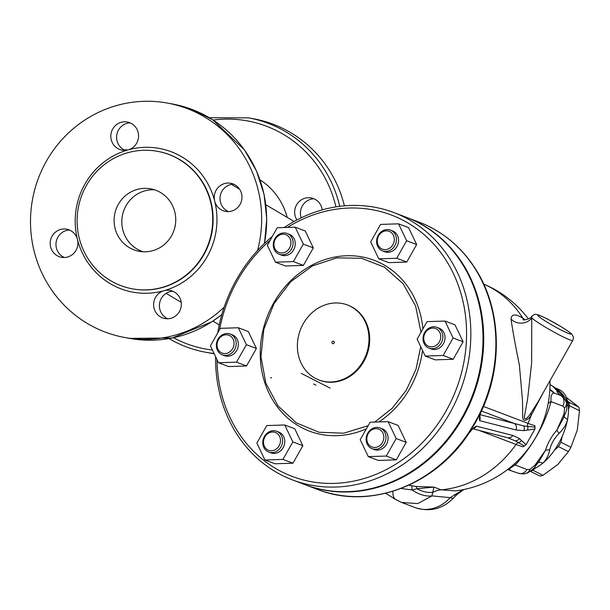 <?xml version="1.0" encoding="UTF-8"?>
<svg xmlns="http://www.w3.org/2000/svg" width="610" height="610" viewBox="0 0 610 610"><rect width="100%" height="100%" fill="white"/><g stroke="black" fill="none" stroke-linecap="round" stroke-linejoin="round"><path stroke-width="0.91" d="M332.229 341.875A1.273 1.113 110.8 0 1 334.219 342.866A1.273 1.113 110.8 0 1 332.724 343.659A1.273 1.273 0 0 1 331.992 342.019A1.273 1.273 0 0 1 333.632 341.28M303.284 323.696A40.108 35.144 110.8 0 1 347.41 304.969A40.108 35.144 110.8 0 1 366.038 354.936A40.108 35.144 110.8 0 1 318.946 379.969A40.108 35.144 110.8 0 1 303.284 323.696M347.41 304.969L348.127 305.244A40.108 35.144 110.8 0 1 366.755 355.211A40.108 35.144 110.8 0 1 319.663 380.243L318.946 379.969M270.771 377.765L271.458 377.582A4.766 1.906 73.5 0 0 270.878 378.101M468.45 433.001L474.877 422.577L468.45 433.001L469.006 433.161L469.73 432.315L469.54 431.72M478.888 415.486C480.901 412.589 479.17 416.272 479.002 417.354A4.766 3.363 13.2 0 0 479.734 416.089L480.779 412.802L480.161 412.665L474.877 422.577L480.169 412.665M469.014 433.161C434.899 485.606 369.347 510.173 317.535 489.418A142.961 125.263 110.8 0 0 474.877 422.577A142.961 125.263 110.8 0 0 418.978 222.093C442.89 231.381 461.945 247.332 476.143 269.948C501.168 309.552 503.075 365.924 481.13 411.742L480.52 411.666M392.932 491.271A25.414 10.827 121.8 0 0 395.768 499.575L401.647 502.48L417.781 503.586L431.949 495.892L433.962 487.093L415.738 486.445L408.738 485.24M478.812 430.325L516.052 444.454A108.016 94.641 110.8 0 1 441.16 489.822L433.962 487.093L417.034 488.732A9.531 3.042 97.5 0 0 415.738 486.445M483.73 284.13A108.016 94.641 110.8 0 1 522.869 318.199C515.534 313.616 511.584 313.883 511.028 319.015C512.56 329.995 515.343 345.329 519.377 365.016L522.48 400.244L522.747 416.386C522.335 423.279 528.016 419.932 531.119 415.547A108.016 94.641 110.8 0 1 527.993 423.34L483.494 406.458M566.888 404.979A9.531 6.214 -5.1 0 0 568.345 405.909C566.667 398.307 561.985 392.138 554.307 387.411L559.66 389.851A44.477 23.195 116.6 0 1 568.345 405.909A44.477 23.195 116.6 0 1 567.544 419.436A44.477 23.195 116.6 0 1 542.778 463.203A44.477 23.195 116.6 0 1 532.683 469.342M305.015 484.668A142.961 125.263 -69.2 0 0 305.374 484.805A142.961 125.263 -69.2 0 0 473.207 395.585A142.961 125.263 -69.2 0 0 406.817 217.48A142.961 125.263 -69.2 0 0 406.458 217.343M538.073 462.624A9.531 5.246 50.3 0 1 542.778 463.203C546.324 459.841 548.619 455.441 549.663 450.012C551.165 443.783 554.315 438.224 559.103 433.336C563.419 429.28 566.232 424.644 567.544 419.436A9.531 3.942 -169.5 0 1 564.151 416.256M549.663 450.012A9.531 4.102 17.2 0 0 545.462 450.317L536.518 463.059A7.945 1.487 38 0 1 536.853 464.233A7.945 1.487 38 0 1 536.815 464.271M564.547 415.235A7.945 2.745 -159.4 0 1 564.524 415.311A7.945 2.745 -159.4 0 1 563.007 416.233L556.922 430.065A9.531 2.653 -138.9 0 0 559.103 433.336M549.991 384.75L552.645 386.145L549.991 384.575M552.645 386.145L557.235 391.018A15.883 15.822 51.4 0 1 563.358 397.262M203.427 254.728A69.891 67.74 -79.7 0 0 157.471 151.318A69.891 67.74 -79.7 0 0 78.286 207.918A69.891 67.74 -79.7 0 0 132.385 288.835A69.891 67.74 -79.7 0 0 203.427 254.728M129.335 247.629A31.766 30.79 100.3 0 1 116.06 209.276A31.766 30.79 100.3 0 1 150.632 188.825A31.766 30.79 100.3 0 1 175.222 225.601A31.766 30.79 100.3 0 1 139.225 251.328A31.766 30.79 100.3 0 1 129.335 247.629M313.906 198.776A14.297 13.855 -79.7 0 0 300.86 216.809A14.297 13.855 -79.7 0 0 301.165 217.831M296.917 219.966A14.297 13.855 100.3 0 1 295.087 215.757A14.297 13.855 100.3 0 1 311.077 197.93A14.297 13.855 100.3 0 1 322.248 209.87M344.391 205.829A119.133 115.465 -79.7 0 0 253.638 118.805L248.636 117.89L209.314 117.715M169.046 338.573A119.133 115.465 -79.7 0 0 205.883 352.298L210.885 353.205A119.133 115.465 -79.7 0 0 214.217 353.762M77.485 239.486A14.297 13.855 100.3 0 1 61.496 257.306A14.297 13.855 100.3 0 1 50.432 240.759A14.297 13.855 100.3 0 1 66.627 229.177A14.297 13.855 100.3 0 1 77.485 239.486A73.07 70.821 -79.7 0 0 163.976 290.718A14.297 13.855 100.3 0 1 170.037 290.429A14.297 13.855 100.3 0 1 181.101 306.983A14.297 13.855 100.3 0 1 164.906 318.557A14.297 13.855 100.3 0 1 153.613 305.145A14.297 13.855 100.3 0 1 163.976 290.718A73.07 70.821 -79.7 0 0 207.24 256.513A73.07 70.821 -79.7 0 0 214.682 201.087A14.297 13.855 100.3 0 1 230.671 183.267A14.297 13.855 100.3 0 1 241.735 199.813A14.297 13.855 100.3 0 1 225.54 211.395A14.297 13.855 100.3 0 1 214.682 201.087A73.07 70.821 -79.7 0 0 128.191 149.862A14.297 13.855 100.3 0 1 122.13 150.144A14.297 13.855 100.3 0 1 111.058 133.59A14.297 13.855 100.3 0 1 127.254 122.015A14.297 13.855 100.3 0 1 138.554 135.428A14.297 13.855 100.3 0 1 128.191 149.862A73.07 70.821 -79.7 0 0 77.485 239.486M69.456 230.023A14.297 13.855 -79.7 0 0 57.866 237.206A14.297 13.855 -79.7 0 0 64.439 257.519M130.082 122.862A14.297 13.855 -79.7 0 0 116.83 134.642A14.297 13.855 -79.7 0 0 125.073 150.35M233.493 184.113A14.297 13.855 -79.7 0 0 220.454 202.139A14.297 13.855 -79.7 0 0 228.483 211.601M172.866 291.275A14.297 13.855 -79.7 0 0 169.74 291.771A14.297 13.855 -79.7 0 0 159.507 303.742A14.297 13.855 -79.7 0 0 166.225 317.947A14.297 13.855 -79.7 0 0 167.849 318.763M143.121 251.777A31.766 30.79 100.3 0 1 137.029 249.032A31.766 30.79 100.3 0 1 123.128 212.6A31.766 30.79 100.3 0 1 154.429 189.779M224.175 307.143A119.133 115.465 100.3 0 1 124.707 337.49A119.133 115.465 100.3 0 1 32.49 199.569A119.133 115.465 100.3 0 1 167.46 103.082A119.133 115.465 100.3 0 1 257.55 250.512M393.93 212.593L406.1 217.206A142.961 125.263 110.8 0 1 461.991 417.69A142.961 125.263 110.8 0 1 304.657 484.531L292.487 479.917A142.961 125.263 -69.2 0 0 449.829 413.077A142.961 125.263 -69.2 0 0 393.93 212.593A142.961 125.263 -69.2 0 0 284.207 227.538M127.36 150.06L125.881 149.725L123.334 150.197M401.083 488.457L412.017 489.967A25.414 15.181 -142.6 0 0 431.949 495.892L450.195 497.661A36.531 32.01 110.8 0 1 415.128 507.596L401.822 502.548M463.15 489.655L450.195 497.661A25.414 4.964 -138 0 0 453.703 497.821M549.953 380.762A108.016 108.016 0 0 1 455.586 490.89L441.16 489.822A23.828 20.877 110.8 0 0 433.092 492.27A25.414 19.84 -137.6 0 1 417.034 488.732L412.017 489.967A9.531 2.112 100.6 0 0 411.239 485.735M453.726 497.791A25.414 4.964 -138 0 1 453.703 497.813C442.776 509.037 429.913 512.301 415.128 507.596M385.634 493.276L395.768 499.575A25.414 10.827 121.8 0 0 395.89 499.651M563.678 397.583L560.323 392.726L554.307 387.411M536.518 463.059L534.795 465.384A7.945 0.785 35.1 0 1 535.366 466.238L539.423 460.779L545.462 450.317C547.757 442.99 551.577 436.241 556.922 430.065L563.076 418.879L565.401 413.13A7.945 2.074 23.7 0 1 564.059 413.656L563.007 416.233M557.235 391.018C556.526 391.384 557.395 392.611 559.843 394.7A15.883 14.365 -50.3 0 1 562.176 396.241A15.883 14.365 -50.3 0 1 562.184 396.241A15.883 14.365 -50.3 0 1 562.473 396.492M561.833 395.959L562.885 396.843L560.811 395.516A7.945 6.962 110.8 0 1 562.839 406.115L564.608 407.983A7.945 6.557 -20.1 0 0 566.149 401.54A7.945 6.557 -20.1 0 0 566.065 401.334M526.476 473.207A7.945 5.986 -109.7 0 0 526.621 473.162A7.945 5.986 -109.7 0 0 529.861 469.395L526.979 469.494A7.945 6.962 110.8 0 1 518.241 473.207A7.945 6.962 110.8 0 1 518.21 473.2M510.738 470.234C508.13 469.99 509.609 468.251 515.16 465.003A15.883 5.467 43.5 0 1 514.886 463.432M272.35 236.398A142.961 125.263 -69.2 0 0 217.686 333.022M215.589 356.644A142.961 125.263 -69.2 0 0 292.487 479.917M287.478 227.431A139.789 122.48 110.8 0 1 435.639 246.219A139.789 122.48 110.8 0 1 446.024 411.048A139.789 122.48 110.8 0 1 306.761 480.779A139.789 122.48 110.8 0 1 217 359.58M219.585 329.659A139.789 122.48 110.8 0 1 270.154 240.287M388.097 421.632L398.116 425.437L406.199 442.357L396.302 459.856L378.314 460.436L368.295 456.631L360.22 439.718L370.117 422.219L388.097 421.632L396.18 438.552L386.282 456.051L368.295 456.631M445.003 321.058L455.022 324.863L463.104 341.775L453.2 359.275L435.22 359.862L425.2 356.057L417.118 339.137L427.023 321.638L445.003 321.058L453.085 337.978L443.18 355.477L425.2 356.057M398.559 223.832L408.586 227.637L416.661 244.549L406.763 262.048L388.783 262.635L378.757 258.831L370.682 241.911L380.579 224.411L398.559 223.832L406.641 240.744L396.744 258.251L378.757 258.831M295.217 227.179L305.236 230.984L313.319 247.896L303.414 265.396L285.434 265.983L275.415 262.178L267.332 245.266L277.237 227.759L295.217 227.179L303.3 244.099L293.395 261.598L275.415 262.178M238.312 327.753L248.331 331.558L256.413 348.478L246.516 365.977L228.529 366.557L218.51 362.752L210.435 345.839L220.332 328.34L238.312 327.753L246.394 344.673L236.497 362.172L218.51 362.752M284.756 424.979L294.775 428.784L302.857 445.704L292.952 463.203L274.973 463.783L264.954 459.986L256.871 443.066L266.776 425.566L284.756 424.979L292.838 441.899L282.933 459.399L264.954 459.986M422.516 350.437A91.34 80.032 110.8 0 1 409.897 388.402A91.34 80.032 110.8 0 1 378.909 421.929M366.396 428.792A91.34 80.032 110.8 0 1 276.772 406.115A91.34 80.032 110.8 0 1 273.623 303.079A91.34 80.032 110.8 0 1 361.204 256.764A91.34 80.032 110.8 0 1 422.913 328.904M368.158 425.681L343.682 433.214L318.931 432.238L296.33 422.844L278.053 405.978L265.868 383.248L260.973 356.827L263.81 329.369L274.058 303.536L290.734 281.706L312.32 265.968L336.728 257.87L361.539 258.289L384.369 267.142L402.989 283.589L415.608 306.029L420.999 332.29M420.732 346.701L415.997 369.263L406.268 390.24L392.215 408.25L374.753 422.067M276.65 431.27L278.8 432.086A11.117 9.745 110.8 0 1 283.963 445.94A11.117 9.745 110.8 0 1 270.909 452.879L268.766 452.063A11.117 9.745 -69.2 0 0 281.82 445.125A11.117 9.745 -69.2 0 0 276.65 431.27A11.117 9.745 -69.2 0 0 264.412 436.47A11.117 9.745 -69.2 0 0 268.766 452.063M292.952 463.203L282.933 459.399M302.857 445.704L292.838 441.899M264.885 436.943A9.531 8.349 110.8 0 1 279.594 436.463A9.531 8.349 110.8 0 1 271.496 450.782A9.531 8.349 110.8 0 1 264.885 436.943M230.214 334.044L232.357 334.86A11.117 9.745 110.8 0 1 237.519 348.714A11.117 9.745 110.8 0 1 224.465 355.653L222.322 354.837A11.117 9.745 -69.2 0 0 235.376 347.898A11.117 9.745 -69.2 0 0 230.214 334.044A11.117 9.745 -69.2 0 0 226.844 333.487A11.117 9.745 -69.2 0 0 216.611 342.85A11.117 9.745 -69.2 0 0 222.322 354.837M246.516 365.977L236.497 362.172M256.413 348.478L246.394 344.673M287.112 233.47L289.262 234.286A11.117 9.745 110.8 0 1 294.188 238.929A11.117 9.745 110.8 0 1 292.533 251.48A11.117 9.745 110.8 0 1 281.37 255.079L279.227 254.263A11.117 9.745 -69.2 0 0 290.383 250.664A11.117 9.745 -69.2 0 0 292.037 238.113A11.117 9.745 -69.2 0 0 287.112 233.47A11.117 9.745 -69.2 0 0 274.058 240.409A11.117 9.745 -69.2 0 0 279.227 254.263M303.414 265.396L293.395 261.598M313.319 247.896L303.3 244.099M390.461 230.123L392.604 230.938A11.117 9.745 110.8 0 1 396.95 246.531A11.117 9.745 110.8 0 1 384.719 251.724L382.569 250.908A11.117 9.745 -69.2 0 0 394.807 245.716A11.117 9.745 -69.2 0 0 390.461 230.123A11.117 9.745 -69.2 0 0 377.407 237.061A11.117 9.745 -69.2 0 0 382.569 250.908M416.661 244.549L406.641 240.744M406.763 262.048L396.744 258.251M436.897 327.349L439.047 328.165A11.117 9.745 110.8 0 1 444.759 340.151A11.117 9.745 110.8 0 1 434.526 349.507A11.117 9.745 110.8 0 1 431.156 348.95L429.013 348.142A11.117 9.745 -69.2 0 0 432.376 348.691A11.117 9.745 -69.2 0 0 442.616 339.335A11.117 9.745 -69.2 0 0 436.897 327.349A11.117 9.745 -69.2 0 0 423.843 334.288A11.117 9.745 -69.2 0 0 429.013 348.142M453.2 359.275L443.18 355.477M463.104 341.775L453.085 337.978M380 427.923L382.142 428.738A11.117 9.745 110.8 0 1 387.304 442.593A11.117 9.745 110.8 0 1 374.25 449.532L372.108 448.716A11.117 9.745 -69.2 0 0 385.162 441.777A11.117 9.745 -69.2 0 0 380 427.923A11.117 9.745 -69.2 0 0 368.837 431.522A11.117 9.745 -69.2 0 0 367.182 444.072A11.117 9.745 -69.2 0 0 372.108 448.716M396.302 459.856L386.282 456.051M406.199 442.357L396.18 438.552M226.043 334.783A9.531 8.349 110.8 0 1 232.662 348.623A9.531 8.349 110.8 0 1 217.945 349.103A9.531 8.349 110.8 0 1 226.043 334.783M290.055 238.662A9.531 8.349 110.8 0 1 281.957 252.982A9.531 8.349 110.8 0 1 275.346 239.135A9.531 8.349 110.8 0 1 290.055 238.662M392.909 244.702A9.531 8.349 110.8 0 1 378.192 245.174A9.531 8.349 110.8 0 1 386.298 230.854A9.531 8.349 110.8 0 1 392.909 244.702M431.743 346.861A9.531 8.349 110.8 0 1 425.132 333.014A9.531 8.349 110.8 0 1 439.841 332.541A9.531 8.349 110.8 0 1 431.743 346.861M367.731 442.982A9.531 8.349 110.8 0 1 375.836 428.662A9.531 8.349 110.8 0 1 382.447 442.502A9.531 8.349 110.8 0 1 367.731 442.982M475.426 422.722L477.714 418.14L474.877 422.577L472.605 427.168L475.426 422.722M568.505 409.889L569.481 405.749A44.477 23.195 -63.4 0 0 568.878 402.181L578.905 407.198L566.286 397.308M568.878 402.181L567.582 401.197M569.481 405.749L579.5 410.759A44.477 23.195 -63.4 0 0 578.905 407.198M554.337 450.378L558.417 446.589A44.477 23.195 -63.4 0 0 560.88 442.235L570.899 447.252L577.296 430.058L579.5 410.759M560.88 442.235L562.313 436.135M558.417 446.589L568.436 451.598A44.477 23.195 -63.4 0 0 570.899 447.252M530.837 470.882A44.477 23.195 -63.4 0 0 532.965 470.279L542.991 475.297L557.814 464.5L568.436 451.598M532.965 470.279L535.122 468.274M530.296 471.263L539.926 476.082A44.477 23.195 -63.4 0 0 542.991 475.297M537.73 402.371L530.967 412.993C527.833 417.949 522.991 422.219 524.707 415.052L527.68 398.49L531.638 362.973L531.752 316.3C533.75 314.623 535.245 314.013 536.259 314.486C536.937 314.539 538.035 314.325 547.62 319.121L560.529 326.335C574.323 335.119 571.067 333.556 573.034 336.148C573.53 337.452 573.438 338.885 572.759 340.449A23.828 1.982 29.5 0 1 553.872 332.015A23.828 1.982 29.5 0 1 531.79 317.879A12.711 11.064 -1.3 0 1 511.028 319.015M526.979 469.494L515.16 465.003A76.715 36.417 122.1 0 0 551.013 401.632C550.616 395.76 551.745 392.909 554.383 393.076A15.883 14.983 -46.8 0 1 551.303 390.873L549.854 389.172M472.826 428.792L507.619 437.721A4.766 4.537 -75.6 0 1 507.589 437.713L515.252 440.824L524.402 445.994L526.072 444.743L534.985 428.99L534.894 425.688A107.329 8.921 -150.5 0 1 527.993 423.34A4.766 4.178 110.8 0 0 527.62 426.428L523.7 425.894L479.872 414.632M469.12 432.193L469.73 432.315L472.331 429.28A4.766 2.776 -136.3 0 0 472.788 428.334C471.843 429.211 469.502 432.742 470.859 429.676M526.072 444.743L521.481 440.489A4.766 4.529 141.3 0 1 518.447 442.639A4.766 4.178 110.8 0 0 516.052 444.454A107.329 8.921 29.5 0 0 522.953 446.802L524.394 445.994M471.553 429.745A4.766 2.776 -136.3 0 0 472.331 429.28L473.436 428.312L472.758 428.495M507.619 437.721A4.766 4.537 -75.6 0 0 512.705 435.449L476.471 426.146A4.766 4.537 104.4 0 1 473.177 428.495M535.077 427.122L527.62 426.428A4.766 4.377 -103.7 0 1 527.36 430.103L534.985 428.99M479.742 416.05A4.766 4.537 104.4 0 1 479.59 420.633L515.824 429.936A4.766 4.537 -75.6 0 0 514.26 423.462L481.465 411.018M479.62 416.462L479.734 416.089A4.766 3.363 13.2 0 0 479.742 414.998M316.01 385.162L313.51 383.957M562.839 406.115L551.013 401.632A15.883 7.785 14.4 0 0 548.123 403.736M301.264 373.381L330.094 388.105M525.157 319.899L522.869 318.199A12.711 9.44 123.1 0 0 524.036 319.93M530.967 412.993A12.711 6.512 38.8 0 0 531.119 415.547L543.312 392.504M168.734 338.405C180.316 345.245 192.699 349.873 205.883 352.298A119.133 115.465 -79.7 0 0 214.079 353.48M339.724 206.325A119.133 115.465 -79.7 0 0 248.636 117.89M213.157 120.086A115.961 112.392 100.3 0 1 335.935 206.866M212.44 350.048A115.961 112.392 100.3 0 1 173.461 337.719M157.471 151.318L157.853 151.387A69.891 67.74 100.3 0 1 203.809 254.797A69.891 67.74 100.3 0 1 132.774 288.904L132.385 288.835M167.46 103.082L172.462 103.997A119.133 115.465 100.3 0 1 264.374 243.527M221.872 314.478A119.133 115.465 100.3 0 1 129.709 338.397L124.707 337.49M457.248 494.313A25.414 6.306 -131.5 0 1 457.172 494.382A25.414 6.306 -131.5 0 1 454.412 494.626M549.747 323.742A19.062 1.586 -150.5 0 1 538.172 315.911A19.062 1.586 -150.5 0 1 553.43 322.248A19.062 1.586 -150.5 0 1 570.868 334.036A19.062 1.586 -150.5 0 1 549.747 323.742M559.843 394.7L560.811 395.516L554.383 393.076A108.206 8.99 29.5 0 0 549.877 389.195M564.608 407.983L564.059 413.656M534.795 465.384L529.861 469.395M476.471 426.146L472.788 428.334M521.481 440.489L519.354 438.476L512.705 435.449M519.354 438.476A4.766 4.552 126.6 0 1 515.252 440.824M515.824 429.936L523.776 430.652L527.36 430.103M479.002 417.354L479.59 420.633M523.7 425.894A4.766 4.461 85.9 0 1 523.776 430.652M287.158 217.381A64.774 62.777 -79.7 0 0 259.974 179.82M552.713 386.199L554.063 387.045M172.462 103.997L193.355 109.945L212.753 119.819L244.396 149.824L256.497 171.006L264.054 194.338L266.761 218.822L264.496 243.405M221.842 314.577L211.861 321.798L172.211 337.978L129.709 338.397M453.703 497.813L457.172 494.382L463.874 489.51M562.862 396.82L566.141 401.54C567.33 406.397 567.087 410.263 565.409 413.138M535.366 466.238C535.084 468.228 525.82 474.336 526.621 473.162C524.02 473.329 526.491 474.778 518.218 473.192L507.619 469.517M418.978 222.093L406.817 217.48M317.535 489.418L305.374 484.805M537.684 402.455L572.759 340.449M480.779 412.802L481.13 411.742M294.096 221.491L265.823 204.746M239.608 189.214L231.404 184.357M219.242 324.856L212.913 321.104M181.208 302.324L166.111 293.379M528.413 318.954A108.016 108.016 0 0 0 483.715 284.108M522.922 319.77L525.065 319.914C529.373 318.649 531.607 317.444 531.752 316.3"/></g></svg>
